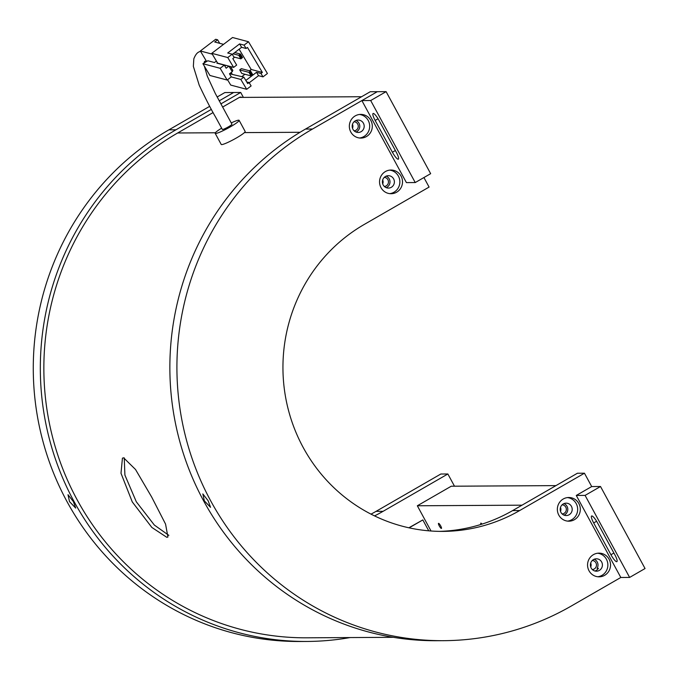 <?xml version="1.0" encoding="UTF-8"?>
<svg xmlns="http://www.w3.org/2000/svg" width="679" height="679" viewBox="0 0 679 679"><rect width="100%" height="100%" fill="white"/><g stroke="black" fill="none" stroke-linecap="round" stroke-linejoin="round"><path stroke-width="1.02" d="M123.646 457.824L135.528 469.495L151.655 497.003L165.566 524.103L167.917 537.038L166.796 537.31L151.841 527.439L132.269 501.917L120.998 473.263L122.432 458.147L123.646 457.824M241.919 97.411A2.733 2.648 89.7 0 0 239.356 97.42L361.584 96.732M124.24 457.875L124.902 475.062L136.301 501.773L154.345 525.062L168.859 535.366M204.337 500.864L202.834 493.93L208.207 500.839L210.532 507.315L204.337 500.864M604.658 575.317A11.84 11.484 89.7 0 0 598.98 553.139A11.84 11.484 89.7 0 0 587.938 568A11.84 11.484 89.7 0 0 604.658 575.317M597.792 576.751A11.84 11.484 89.7 0 0 597.656 553.232M594.897 570.988A6.196 6.009 -90.3 0 0 598.377 568.357L597.053 568.365A6.196 6.009 89.7 0 0 594.167 559.25M599.336 570.402A6.196 6.009 89.7 0 0 596.366 558.8A6.196 6.009 89.7 0 0 590.594 566.575A6.196 6.009 89.7 0 0 599.336 570.402M396.646 192.208A11.84 11.484 89.7 0 0 390.968 170.039A11.84 11.484 89.7 0 0 379.926 184.892A11.84 11.484 89.7 0 0 396.646 192.208M389.78 193.642A11.84 11.484 89.7 0 0 389.644 170.123M391.325 187.294A6.196 6.009 89.7 0 0 388.354 175.7A6.196 6.009 89.7 0 0 382.583 183.466A6.196 6.009 89.7 0 0 391.325 187.294M386.224 187.659A6.196 6.009 89.7 0 0 386.156 176.141M574.451 519.673A11.84 11.484 89.7 0 0 568.773 497.503A11.84 11.484 89.7 0 0 557.731 512.356A11.84 11.484 89.7 0 0 574.451 519.673M567.585 521.107A11.84 11.484 89.7 0 0 567.449 497.588M569.129 514.767A6.196 6.009 89.7 0 0 566.159 503.164A6.196 6.009 89.7 0 0 560.387 510.939A6.196 6.009 89.7 0 0 569.129 514.767M564.02 515.132A6.196 6.009 89.7 0 0 563.96 503.606M366.439 136.564A11.84 11.484 89.7 0 0 360.761 114.395A11.84 11.484 89.7 0 0 349.719 129.256A11.84 11.484 89.7 0 0 366.439 136.564M359.573 138.007A11.84 11.484 89.7 0 0 359.437 114.479M361.118 131.658A6.196 6.009 89.7 0 0 358.147 120.056A6.196 6.009 89.7 0 0 352.376 127.83A6.196 6.009 89.7 0 0 361.118 131.658M356.017 132.023A6.196 6.009 89.7 0 0 355.949 120.506M423.917 177.55L429.094 187.073L364.317 224.409A163.919 159.056 89.7 0 0 288.21 409.259A163.919 159.056 89.7 0 0 442.929 531.394A163.919 159.056 89.7 0 0 519.681 510.549L584.449 473.212L591.698 486.563L576.276 495.449L620.818 577.481L571.463 605.923A273.204 265.09 -90.3 0 1 443.548 640.679A273.204 265.09 -90.3 0 1 185.69 437.106A273.204 265.09 -90.3 0 1 312.535 129.027L377.303 91.69L370.25 91.733L305.482 129.069L312.535 129.027M443.548 640.679L436.504 640.713A273.204 265.09 -90.3 0 1 178.636 437.149A273.204 265.09 -90.3 0 1 305.482 129.069M439.406 531.377A163.919 159.056 89.7 0 0 512.628 510.591L577.405 473.246L584.449 473.212M367.059 110.117L406.415 182.609L415.234 182.558L370.692 100.534L361.882 100.577L367.059 110.117M73.383 501.603L75.7 508.079L69.504 501.628L68.002 494.694L73.383 501.603M454.489 486.198L447.86 473.984L440.807 474.027L376.039 511.363A163.919 159.056 -90.3 0 1 371.006 514.139M243.388 97.403L240.714 92.463L233.661 92.505L219.181 100.857L233.661 92.505L224.851 92.556L217.136 97.004M240.714 92.463L220.836 103.921M211.364 109.378L175.937 129.808A273.204 265.09 89.7 0 0 49.1 437.879A273.204 265.09 89.7 0 0 306.959 641.451A273.204 265.09 89.7 0 0 350.084 637.564M213.104 112.553L177.669 132.982A269.563 261.551 89.7 0 0 52.512 436.953A269.563 261.551 89.7 0 0 306.942 637.81L393.336 637.318M239.356 97.42L222.568 107.095M209.709 106.314L168.893 129.842A273.204 265.09 89.7 0 0 42.047 437.921A273.204 265.09 89.7 0 0 299.906 641.494L306.959 641.451M447.86 473.984L383.092 511.321A163.919 159.056 -90.3 0 1 374.545 515.904M222.339 129.426A5.466 0.637 -28.5 0 0 222.347 129.434A5.466 0.637 -28.5 0 0 227.473 127.372A5.466 0.637 -28.5 0 0 231.946 124.215A5.466 0.637 151.5 0 1 229.052 126.472A5.466 0.637 151.5 0 1 222.339 129.426L215.489 116.907C211.356 109.905 205.932 99.363 199.244 85.282L193.354 66.381L193.829 58.793C195.348 54.982 197.071 52.69 199.023 51.927L200.458 51.188M231.259 122.933A13.622 1.596 151.5 0 1 239.101 120.31A13.622 1.596 151.5 0 1 239.11 120.319A13.622 1.596 151.5 0 1 227.974 128.187A13.622 1.596 151.5 0 1 215.184 133.339A13.622 1.596 151.5 0 1 215.175 133.322A13.622 1.596 151.5 0 1 221.651 128.144M239.11 120.319L245.153 131.446A13.622 1.596 151.5 0 1 245.153 131.446A13.622 1.596 151.5 0 1 234.017 139.314A13.622 1.596 151.5 0 1 221.227 144.466A13.622 1.596 151.5 0 1 221.218 144.449A13.622 1.596 151.5 0 1 221.21 144.432M206.484 61.297L200.339 50.984L212.281 54.15M231.183 72.5L232.337 74.435L229.595 73.714M239.687 69.903L241.792 73.434L251.052 75.887L248.947 72.356L239.687 69.903L241.342 68.638L250.602 71.091L252.707 74.622L251.052 75.887L252.121 74.537L250.721 72.186L250.169 72.611L251.569 74.962M232.337 74.435L243.854 77.134L247.716 83.602L249.1 82.549L251.111 85.936L246.689 89.305L240.816 79.451L243.854 77.134M241.843 76.6L244.915 74.266M249.465 70.794L251.196 69.47L239.118 49.211M227.168 80.046L220.157 68.29L202.919 63.724L209.93 75.479L227.168 80.046L231.318 76.888L229.477 73.799L232.243 71.694L228.942 66.16M228.865 66.135L226.149 68.214L224.308 65.125L216.881 63.155L217.416 62.757M211.789 53.318L217.662 63.172L233.627 67.399L227.754 57.545L211.789 53.318L232.532 37.506L248.497 41.742L244.067 45.111L246.087 48.489L241.614 47.309L239.602 43.923L244.067 45.111M227.55 79.757L230.724 85.079L246.689 89.305M249.227 82.779L258.529 75.683L263.002 76.871L260.991 73.485L262.366 72.432L247.47 47.437L246.087 48.489M263.002 76.871L267.424 73.493L248.497 41.742M231.267 76.922L240.816 79.451M239.602 43.923L227.711 52.996L232.176 54.176L227.754 57.545M232.176 54.176L234.196 57.554L232.812 58.615L236.665 65.082L233.627 67.399M232.311 54.396L241.614 47.309M251.196 69.47L262.366 72.432M258.529 75.683L256.518 72.305L245.832 80.445M256.518 72.305L260.991 73.485M249.1 82.549L246.706 81.921M240.001 55.559L241.401 57.91L241.953 57.486L240.553 55.135L238.779 55.305L240.434 54.04L242.539 57.571L240.884 58.835L238.779 55.305L233.101 53.802M240.553 55.135L240.434 54.04L234.756 52.538M241.401 57.91L240.884 58.835L233.848 56.968M250.169 72.611L248.947 72.356L250.602 71.091L250.721 72.186M252.707 74.622L252.121 74.537M241.953 57.486L242.539 57.571M200.339 50.984L215.684 39.28L217.603 39.789L214.7 42.005L223.552 44.347M219.716 43.329L217.603 39.789M216.406 61.059L214.488 62.527L207.859 60.77L202.919 63.724M220.157 68.29L224.308 65.125M230.537 66.584L232.829 70.429L232.243 71.694M225.784 65.32L224.851 66.033M392.403 152.232A8.012 1.698 -120 0 0 398.14 159.217A8.012 1.698 -120 0 0 398.344 159.166A8.012 1.698 -120 0 0 396.281 152.206L379.018 120.412A8.012 1.698 -120 0 0 373.077 113.486A8.012 1.698 -120 0 0 375.139 120.438L392.403 152.232L395.365 150.526M415.234 182.558L430.656 173.671L386.113 91.64L377.303 91.69L361.882 100.577M370.692 100.534L386.113 91.64M593.675 522.94A8.012 1.698 60 0 1 591.613 515.989A8.012 1.698 60 0 1 591.816 515.93A8.012 1.698 60 0 1 597.554 522.915L614.818 554.709A8.012 1.698 60 0 1 616.88 561.66A8.012 1.698 60 0 1 610.939 554.735L593.675 522.94L596.595 521.26M600.516 486.512L585.094 495.398L629.628 577.43L645.05 568.535L600.516 486.512L591.698 486.563M585.094 495.398L576.276 495.449M629.628 577.43L620.818 577.481M439.271 525.902A2.911 0.62 -120 0 0 441.426 528.423A2.911 0.62 -120 0 0 440.679 525.894A2.911 0.62 -120 0 0 438.515 523.373A2.911 0.62 -120 0 0 439.271 525.902M592.343 569.562A4.549 4.422 89.7 0 0 592.292 560.481M562.136 513.927A4.549 4.422 89.7 0 0 562.085 504.836M522.007 505.176L417.33 505.77L451.263 486.215L555.94 485.621M481.997 524.12A2.911 0.62 -120 0 0 480.817 523.136A2.911 0.62 -120 0 0 480.987 524.434M431.029 531.003L417.33 505.77M560.506 511.346A4.549 4.422 89.7 0 0 560.481 507.442M590.713 566.982A4.549 4.422 89.7 0 0 590.688 563.078M384.331 186.453A4.549 4.422 89.7 0 0 384.28 177.372M354.124 130.818A4.549 4.422 89.7 0 0 354.073 121.736M352.494 128.238A4.549 4.422 89.7 0 0 352.469 124.333M382.701 183.873A4.549 4.422 89.7 0 0 382.676 179.969M428.746 530.825L422.83 519.927L408.851 527.787M409.106 527.846L422.83 519.927M177.669 132.982L215.362 132.77M244.406 132.6L300.05 132.286M512.628 510.591L519.681 510.549M175.937 129.808L168.893 129.842M383.092 511.321L376.039 511.363M375.139 120.438L378.059 118.757M613.901 553.029L610.939 554.735M215.175 133.322L221.218 144.449M206.28 60.957L204.54 61.373L204.158 62.774M204.337 66.109L207.299 76.167L215.345 93.566L231.946 124.215"/></g></svg>
